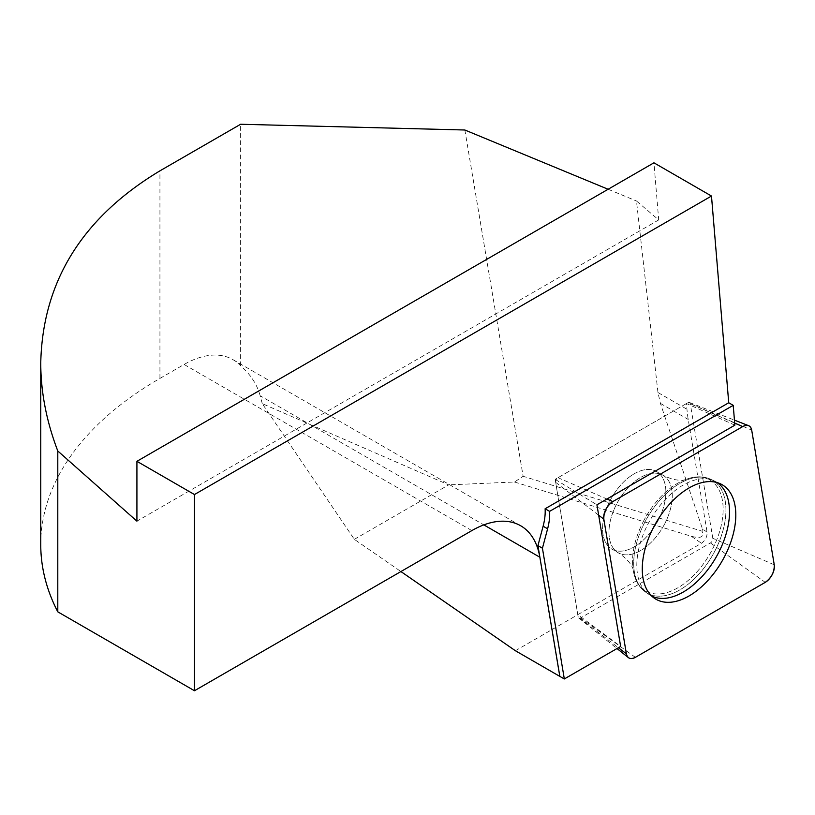<?xml version="1.0" encoding="UTF-8"?>
<svg xmlns="http://www.w3.org/2000/svg" width="815" height="815" viewBox="0 0 815 815"><rect width="100%" height="100%" fill="white"/><g stroke="black" fill="none" stroke-linecap="round" stroke-linejoin="round"><path stroke-width="0.61" stroke-dasharray="4.08 3.06" d="M734.865 425.165L686.475 403.527L686.953 409.262A162.776 93.98 120 0 0 688.217 419.45L707.094 532.164C707.288 536.688 705.403 540.396 701.44 543.269L577.804 614.653L620.643 646.438M707.094 532.164L702.479 528.966L660.415 403.394L657.96 392.524L636.474 200.989L658.703 219.918L653.936 162.817M515.386 650.727L577.825 614.683M354.342 539.336L448.678 484.874L262.267 403.649L354.342 539.336L400.919 571.549M464.856 130.003L523.128 476.286L514.499 482.011L448.678 484.874M514.499 482.011L691.314 536.27C700.727 538.776 704.292 537.075 702.021 531.176L523.128 476.286M702.479 528.966L702.021 531.176M608.133 189.263L636.474 200.989M658.703 219.918L136.92 521.162M262.267 403.649L260.158 395.744L483.845 524.891M40.75 544.552A406.93 234.944 0 0 1 159.934 378.425L184.109 364.468A97.668 56.388 -60 0 1 232.937 359.639A97.668 56.388 -60 0 1 240.629 365.772C250.572 374.442 257.082 384.436 260.158 395.744M240.629 365.772L240.629 124.257M651.725 596.06A65.557 37.847 -60 0 1 648.811 594.339A65.557 37.847 -60 0 1 647.66 524.666A65.557 37.847 -60 0 1 714.286 480.942A65.557 37.847 -60 0 1 717.231 482.602M686.475 403.527L555.147 479.352L577.804 614.653M555.147 479.352L596.926 504.801M658.469 519.807A44.764 25.846 -60 0 1 611.841 549.086A44.764 25.846 -60 0 1 611.841 497.395A44.764 25.846 -60 0 1 656.605 471.549A44.764 25.846 -60 0 1 658.469 519.807A44.764 25.846 120 0 0 656.605 471.549A44.764 25.846 120 0 0 611.841 497.395A44.764 25.846 120 0 0 611.841 549.086A44.764 25.846 120 0 0 658.469 519.807M578.192 616.996L555.636 482.327A3.403 1.966 -60 0 1 558.01 477.692L687.88 402.712A3.403 1.966 -60 0 1 689.429 402.467A3.403 1.966 -60 0 1 690.254 403.639L712.809 538.308A3.403 1.966 -60 0 1 710.436 542.943L580.565 617.923A3.403 1.966 -60 0 1 578.721 617.994A3.403 1.966 -60 0 1 578.192 616.996L618.412 647.731M660.415 403.394L688.217 419.45M657.96 392.524L686.953 409.262M691.314 536.27L701.44 543.269M159.934 378.425L159.934 170.844M184.109 364.468L471.854 530.596M644.502 522.812A65.22 37.653 120 0 0 645.643 592.128A65.22 37.653 120 0 0 712.442 555.473A65.22 37.653 120 0 0 710.782 479.302A65.22 37.653 120 0 0 644.502 522.812A65.22 37.653 -60 0 1 710.782 479.302A65.22 37.653 -60 0 1 712.442 555.473A65.22 37.653 -60 0 1 645.643 592.128A65.22 37.653 -60 0 1 644.502 522.812M643.127 521.906A64.079 36.991 -60 0 1 684.264 479.994A64.079 36.991 -60 0 1 723.088 511.851A64.079 36.991 -60 0 1 679.985 586.515A64.079 36.991 -60 0 1 632.99 568.809A64.079 36.991 -60 0 1 643.127 521.906A64.079 36.991 120 0 0 632.99 568.809A64.079 36.991 120 0 0 679.985 586.515A64.079 36.991 120 0 0 723.088 511.851A64.079 36.991 120 0 0 684.264 479.994A64.079 36.991 120 0 0 643.127 521.906M664.867 523.505A44.764 25.846 120 0 0 662.992 475.247A44.764 25.846 120 0 0 616.364 504.516A44.764 25.846 120 0 0 618.239 552.774A44.764 25.846 120 0 0 664.867 523.505A44.764 25.846 -60 0 1 618.239 552.774A44.764 25.846 -60 0 1 616.364 504.516A44.764 25.846 -60 0 1 662.992 475.247A44.764 25.846 -60 0 1 664.867 523.505M598.668 515.202L555.636 482.327M710.436 542.943L765.254 582.358M635.374 657.338L580.565 617.923M690.254 403.639L751.695 430.116M774.25 564.785L712.809 538.308M558.01 477.692L606.951 499.014M734.692 423.107L687.88 402.712M520.683 525.767L232.937 359.639M654.374 598.22L645.643 592.128C638.665 587.106 634.447 579.333 632.99 568.809L633.082 569.42L632.99 568.809C634.447 579.333 638.665 587.106 645.643 592.128L648.811 594.339M720.429 483.815L710.782 479.302C702.948 475.766 694.105 476.001 684.264 479.994L684.834 479.78L684.264 479.994C694.105 476.001 702.948 475.766 710.782 479.302L714.286 480.942M684.834 479.78C686.475 479.271 678.681 483.132 662.992 475.247L656.605 471.549L662.992 475.247C678.681 483.132 686.475 479.271 684.834 479.78M633.082 569.42C633.459 571.091 632.909 562.411 618.239 552.774L611.841 549.086L618.239 552.774C632.909 562.411 633.459 571.091 633.082 569.42M689.429 402.467L734.447 420.132M578.721 617.994L617.006 648.536"/><path stroke-width="1.22" d="M608.133 189.263L464.856 130.003L240.629 124.257L159.934 170.844C82.284 217.544 42.563 281.613 40.75 363.052C40.811 392.096 46.486 421.416 57.794 451.001L136.92 521.162L136.92 461.31L653.936 162.817L711.485 196.038L728.732 402.763L733.215 405.35L734.865 425.165L596.926 504.801L620.643 646.438L564.326 678.956L542.433 548.22L547.609 528.803A48.829 28.189 120 0 0 549.616 511.351L545.123 508.764L728.732 402.763M400.919 571.549L515.386 650.727L559.813 676.379L539.856 557.226A97.668 56.388 120 0 0 520.683 525.767A97.668 56.388 120 0 0 471.854 530.596L194.469 690.743L194.469 494.542L136.92 461.31M733.215 405.35L549.616 511.351M559.813 676.379L564.326 678.956M559.834 676.369L537.941 545.632L543.116 526.215A48.829 28.189 120 0 0 545.123 508.764M542.433 548.22L537.941 545.632M711.485 196.038L194.469 494.542M40.75 363.052L40.75 544.552A406.93 234.944 0 0 0 57.794 611.841L57.794 451.001M194.469 690.743L57.794 611.841M717.231 482.602A65.557 37.847 -60 0 1 725.635 535.526A65.557 37.847 -60 0 1 683.174 592.098A65.557 37.847 -60 0 1 651.725 596.06M603.823 519.145L626.378 653.813A12.918 7.457 120 0 0 628.385 657.613A12.918 7.457 120 0 0 635.374 657.338L765.254 582.358A12.918 7.457 120 0 0 774.25 564.785L751.695 430.116A12.918 7.457 120 0 0 748.577 425.664A12.918 7.457 120 0 0 742.699 426.591L612.829 501.571A12.918 7.457 120 0 0 603.823 519.145L598.668 515.202M724.861 555.993A66.137 38.183 120 0 0 720.429 483.815A66.137 38.183 120 0 0 653.212 527.937A66.137 38.183 120 0 0 654.374 598.22A66.137 38.183 120 0 0 724.861 555.993M751.705 430.137C750.513 425.41 747.498 424.238 742.679 426.602L612.87 501.541C606.574 506.146 603.569 512.024 603.834 519.196L626.378 653.793C627.57 658.52 630.576 659.692 635.405 657.328L765.204 582.389C771.499 577.784 774.515 571.906 774.24 564.734L751.705 430.137M483.845 524.891L539.856 557.226M543.116 526.215L547.609 528.803M618.412 647.731L626.378 653.813M606.951 499.014L612.829 501.571M742.699 426.591L734.692 423.107M734.447 420.132L748.577 425.664M617.006 648.536L628.385 657.613"/></g></svg>

